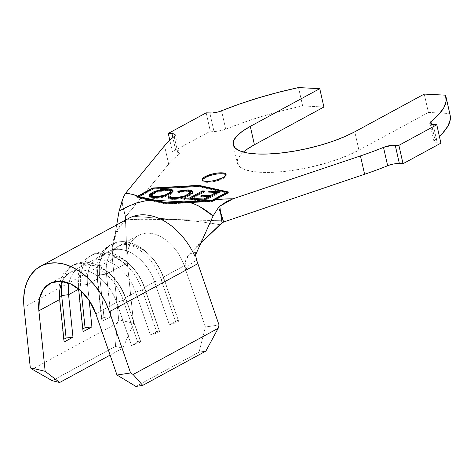 <?xml version="1.0" encoding="UTF-8"?>
<svg xmlns="http://www.w3.org/2000/svg" width="474" height="474" viewBox="0 0 474 474"><rect width="100%" height="100%" fill="white"/><g stroke="black" fill="none" stroke-linecap="round" stroke-linejoin="round"><path stroke-width="0.36" stroke-dasharray="2.37 1.78" d="M202.374 180.238A12.253 3.454 -12.7 0 0 202.368 180.724A12.253 3.454 -12.7 0 0 210.462 182.17A12.253 3.454 -12.7 0 0 223.331 178.497L223.124 177.578L223.331 178.497A12.253 3.454 -12.7 0 0 226.276 175.339A12.253 3.454 -12.7 0 0 226.062 174.906M196.639 260.333L195.62 256.215L195.827 252.275L189.594 253.839L187.04 257.08L185.535 260.925L185.162 265.037L186.039 269.06C188.693 264.948 192.231 262.039 196.639 260.333L189.499 264.67L186.039 269.06L182.306 260.842A39.212 26.668 -118.5 0 0 138.337 235.436A39.212 26.668 -118.5 0 0 127.062 257.98A39.212 26.668 -118.5 0 0 127.293 262.792L106.449 274.108L110.875 316.608L102.034 321.408L97.608 278.913L87.5 284.4L89.171 300.439L87.5 284.4A39.212 26.668 61.5 0 1 98.545 257.044A39.212 26.668 61.5 0 1 144.469 287.351L154.577 281.858A39.212 26.668 -118.5 0 0 108.647 251.558A39.212 26.668 -118.5 0 0 97.608 278.913L87.5 284.4L80.627 285.229L78.097 286.598L82.523 329.092L78.097 286.598A44.112 29.998 61.5 0 1 90.522 255.824A44.112 29.998 61.5 0 1 142.188 289.916A44.112 29.998 -118.5 0 0 102.266 253.3A44.112 29.998 -118.5 0 0 78.097 286.598L80.627 285.229L81.244 291.143L80.627 285.229A44.112 29.998 61.5 0 1 95.298 253.4A44.112 29.998 61.5 0 1 130.688 265.452A44.112 29.998 61.5 0 1 144.718 288.542A44.112 29.998 -118.5 0 0 93.046 254.449A44.112 29.998 -118.5 0 0 80.627 285.229L87.5 284.4A39.212 26.668 -118.5 0 1 100.541 256.108A39.212 26.668 -118.5 0 1 132.003 266.826A39.212 26.668 -118.5 0 1 144.469 287.351L154.577 281.858L169.425 324.897L178.271 320.092L163.417 277.059L184.262 265.742A39.212 26.668 -118.5 0 0 182.306 260.842A39.212 26.668 -118.5 0 0 135.232 237.563A39.212 26.668 -118.5 0 0 127.725 251.273A39.212 26.668 -118.5 0 0 127.062 257.98L126.991 266.009L126.748 250.586L114.388 248.062L112.646 251.919L112.154 255.96C117.451 258.17 122.393 261.518 126.991 266.009L126.748 250.586L114.388 248.062L112.065 252.026L116.711 224.866L112.065 252.026A58.817 40 61.5 0 1 128.306 218.585M128.981 218.206A58.817 40 -118.5 0 0 112.065 252.026L114.388 248.062L112.646 251.919L112.154 255.96A58.817 40 -118.5 0 0 112.415 259.242L118.719 319.76L112.415 259.242A58.817 40 61.5 0 1 112.154 255.96L121.344 261.079L126.991 266.009L127.062 257.98A39.212 26.668 -118.5 0 0 127.293 262.792L133.597 323.309L118.719 319.76L117.279 323.09L115.401 346.411L122.843 348.189L110.104 355.103L122.843 348.189L133.597 323.309L127.293 262.792L106.449 274.108A39.212 26.668 61.5 0 1 117.493 246.753A39.212 26.668 61.5 0 1 163.417 277.059L184.262 265.742A39.212 26.668 -118.5 0 0 182.306 260.842L186.039 269.06L185.162 265.037L185.535 260.925L189.594 253.839L200.952 242.925L189.594 253.839L195.827 252.275L194.938 256.31L195.827 252.275L195.543 254.965M116.681 302.436A39.212 26.668 -118.5 0 0 70.756 272.135A39.212 26.668 -118.5 0 0 62.284 281.384A39.212 26.668 61.5 0 1 89.509 271.738A39.212 26.668 61.5 0 1 116.681 302.436L131.529 345.475L140.375 340.67L125.521 297.636L135.629 292.15A39.212 26.668 -118.5 0 0 89.705 261.844A39.212 26.668 -118.5 0 0 78.631 288.897A39.212 26.668 61.5 0 1 100.263 259.604A39.212 26.668 61.5 0 1 135.629 292.15L150.477 335.183L159.323 330.384L144.469 287.351L159.566 331.581L144.718 288.542L142.188 289.916L144.718 288.542L159.566 331.581L159.323 330.384L150.477 335.183L157.036 332.949L142.188 289.916L135.629 292.15L142.188 289.916L157.036 332.949L159.566 331.581L157.036 332.949L150.477 335.183L135.629 292.15L125.521 297.636A39.212 26.668 -118.5 0 0 113.055 277.112A39.212 26.668 -118.5 0 0 68.985 283.185A39.212 26.668 61.5 0 1 79.596 267.33A39.212 26.668 61.5 0 1 125.521 297.636L125.77 298.833A44.112 29.998 -118.5 0 0 74.098 264.741A44.112 29.998 -118.5 0 0 62.414 281.402A44.112 29.998 61.5 0 1 111.74 275.744A44.112 29.998 61.5 0 1 125.77 298.833L140.618 341.867L125.77 298.833L123.24 300.202A44.112 29.998 -118.5 0 0 83.317 263.585A44.112 29.998 -118.5 0 0 59.149 296.89L63.575 339.384L59.149 296.89A44.112 29.998 61.5 0 1 71.574 266.11A44.112 29.998 61.5 0 1 123.24 300.202L125.77 298.833L140.618 341.867L140.375 340.67L131.529 345.475L138.088 343.241L123.24 300.202L116.681 302.436L123.24 300.202L138.088 343.241L140.618 341.867L138.088 343.241L131.529 345.475L116.681 302.436L95.837 313.758L116.681 302.436M246.498 149.648L240.881 154.471L237.794 159.015L237.35 163.121L239.571 166.623L244.377 169.39L251.57 171.31L260.884 172.317L271.958 172.364L284.364 171.458L297.625 169.627L311.24 166.943L324.672 163.512L337.417 159.465L348.983 154.951L358.919 150.151L428.395 112.427L424.26 94.077L428.395 112.427L449.642 113.529L445.507 95.173L450.104 115.04M123.05 206.806L125.657 216.92L168.667 164.123L164.531 145.773L168.667 164.123A147.047 41.422 167.3 0 1 178.325 154.897A147.047 41.422 -12.7 0 0 168.667 164.123L126.339 215.729L174.041 219.474L126.339 215.729L125.657 216.92L125.456 219.788L126.748 250.586L125.438 218.01L123.436 208.72L125.438 218.01L125.657 216.92L123.43 208.72L122.008 201.1L123.05 206.806L121.634 202.238L123.05 206.806M125.586 193.256L122.008 201.1M179.332 153.238A9.806 2.761 -12.7 0 1 178.325 154.897L174.189 136.542L178.325 154.897L179.261 153.819L179.178 152.906L178.076 152.267L172.423 151.775L169.828 140.245L172.423 151.775L210.32 131.197L206.184 112.842L210.32 131.197L213.981 131.387L209.846 113.031L213.981 131.387L216.654 131.322L222.845 130.154L225.695 129.171L221.559 110.821L225.695 129.171L243.399 122.476L262.389 116.29L282.279 110.732L302.661 105.921A147.047 41.422 -12.7 0 0 225.695 129.171A9.806 2.761 -12.7 0 1 213.981 131.387L210.32 131.197L172.423 151.775L176.085 151.964L172.856 137.62L176.085 151.964A9.806 2.761 -12.7 0 1 179.332 153.238L175.196 134.883M298.525 87.572L302.661 105.921L323.902 107.023L302.661 105.921L298.525 87.572M434.012 141.661A9.806 2.761 -12.7 0 1 435.019 140.002L431.5 124.378L435.019 140.002A147.047 41.422 -12.7 0 0 439.386 136.305L435.019 140.002L434.083 141.08L434.172 141.993L435.268 142.633L440.921 143.13L437.259 142.941L433.123 124.585L437.259 142.941A9.806 2.761 -12.7 0 1 434.012 141.661L429.877 123.311M450.122 115.123A147.047 41.422 -12.7 0 0 449.642 113.529L428.395 112.427L358.919 150.151L354.783 131.802L358.919 150.151A71.07 20.021 -12.7 0 1 284.287 171.464A71.07 20.021 -12.7 0 1 237.344 163.074L233.208 144.724M226.021 220.89L174.041 219.474L196.977 221.34L219.954 224.676C204.638 222.016 189.333 220.28 174.041 219.474L226.021 220.89M393.627 164.004L387.649 165.728M243.399 152.065A71.07 20.021 -12.7 0 0 237.344 163.074M119.069 211.06L121.634 202.238M192.829 203.322L186.72 201.989M126.125 219.758L149.754 218.893L174.041 219.474L126.114 219.764M220.451 211.848L218.668 207.262L213.087 215.925M219.018 324.951L205.408 327.024L184.262 265.742L205.408 327.024L199.074 352.135L135.914 386.429L199.074 352.135L205.876 351.098L199.074 352.135L205.408 327.024L219.018 324.951M112.415 259.242L23.996 307.259L112.415 259.242M117.279 323.09L32.238 369.27L117.279 323.09L115.401 346.411L52.247 380.711L115.401 346.411L122.843 348.189L133.597 323.309L118.719 319.76L117.279 323.09M83.086 331.699L82.802 328.944L83.086 331.699M97.046 276.312L102.034 321.408L97.046 276.312L101.472 318.806L104.002 317.432L99.576 274.938L97.046 276.312L97.608 278.913A39.212 26.668 61.5 0 1 119.093 249.312A39.212 26.668 61.5 0 1 154.577 281.858L161.136 279.624A44.112 29.998 -118.5 0 0 121.214 243.008A44.112 29.998 -118.5 0 0 97.046 276.312A44.112 29.998 61.5 0 1 109.47 245.532A44.112 29.998 61.5 0 1 161.136 279.624L163.666 278.256A44.112 29.998 -118.5 0 0 111.994 244.163A44.112 29.998 -118.5 0 0 99.576 274.938L104.002 317.432L110.875 316.608L106.449 274.108L99.576 274.938L97.046 276.312M163.666 278.256L163.417 277.059A39.212 26.668 -118.5 0 0 150.951 256.535A39.212 26.668 -118.5 0 0 119.489 245.822A39.212 26.668 -118.5 0 0 106.449 274.108L99.576 274.938A44.112 29.998 61.5 0 1 114.246 243.109A44.112 29.998 61.5 0 1 149.636 255.166A44.112 29.998 61.5 0 1 163.666 278.256L161.136 279.624L154.577 281.858L169.425 324.897L175.984 322.664L161.136 279.624L175.984 322.664L178.514 321.289L163.666 278.256M102.034 321.408L110.875 316.608L104.002 317.432L101.472 318.806L102.034 321.408M178.271 320.092L178.514 321.289L175.984 322.664L169.425 324.897L178.271 320.092M64.138 341.985L63.854 339.236L64.138 341.985M59.511 296.694L59.149 296.89L59.511 296.694M199.074 185.873L199.163 186.264L152.806 188.936L152.681 188.397L152.806 188.936L137.016 197.51L149.796 200.383L137.016 197.51L136.814 196.621L137.016 197.51L152.806 188.936L199.163 186.264L199.074 185.873M228.261 191.934L228.468 192.853L199.163 186.264L228.468 192.853L228.261 191.934M212.482 200.538L212.678 201.426L228.468 192.853L212.678 201.426L212.482 200.538M166.113 203.18L166.321 204.098L212.678 201.426L166.321 204.098L166.113 203.18L162.866 202.493M176.447 202.712L171.274 202.931M149.808 200.383L166.321 204.098L149.808 200.383M159.631 201.841L153.09 200.253M227.259 193.078L212.447 201.118L166.972 203.743L138.224 197.279L153.037 189.239L198.511 186.614L227.259 193.078L198.511 186.614L198.304 185.701L198.511 186.614L153.037 189.239L138.224 197.279L166.972 203.743L212.447 201.118L227.259 193.078L227.141 192.545L227.259 193.078M212.311 200.514L212.447 201.118L212.311 200.514M166.836 203.139L166.972 203.743L166.836 203.139M138.135 196.888L138.224 197.279L138.135 196.888M152.829 188.32L153.037 189.239L152.829 188.32M202.979 179.243L202.368 180.73L203.583 181.815L206.427 182.318L215.107 181.394L223.331 178.497L225.665 176.82L226.276 175.327L225.061 174.248M218.17 173.893L209.022 175.961M219.261 191.757L219.468 192.675L204.389 200.84L204.181 199.921L204.389 200.84L194.571 200.324L194.364 199.406L194.571 200.324L196.052 199.495L204.17 199.945L208.88 197.391L200.846 196.971L200.638 196.052L200.846 196.971L202.315 196.141L208.679 196.503L202.321 196.171L200.846 196.971L208.88 197.391L204.17 199.945L196.058 199.518L194.571 200.324L204.389 200.84L219.468 192.675L219.261 191.757M210.338 196.592L216.268 193.38L208.234 192.965L208.027 192.047L208.234 192.965L209.715 192.136L216.067 192.497L209.715 192.16L208.234 192.965L216.268 193.386L210.338 196.592M217.732 192.58L219.468 192.675L217.732 192.58M190.898 199.234L194.743 199.471L194.536 198.553L194.743 199.471L193.274 200.265L193.066 199.353L193.274 200.265L183.871 199.773L183.663 198.855L183.871 199.773L185.328 198.944L189.221 199.145L185.34 198.979L183.871 199.773L193.274 200.265L194.743 199.471L190.898 199.234M202.783 191.804L204.513 191.899L204.306 190.981L204.513 191.899L190.904 199.27L204.513 191.899L202.783 191.804M172.352 198.493L172.56 199.412C169.443 199.258 168.003 198.547 168.234 197.297L168.726 198.535L170.261 199.127L172.56 199.412L172.352 198.493M167.997 196.917L168.223 197.344M171.25 198.073L170.599 197.54L170.29 195.958L170.492 197.291M188.587 195.134L184.919 196.823L181.181 197.883L174.023 198.606C178.917 198.671 183.568 197.628 187.965 195.489L188.214 195.347M190.192 192.485L186.833 191.597L186.626 190.678L186.833 191.597L178.337 192.628L177.679 191.146L177.886 192.065L188.368 190.832L183.491 191.01L177.886 192.065L178.337 192.628L182.869 191.763L188.202 191.727L190.406 192.853L189.956 194.085M192.58 191.958L192.829 192.634C192.746 193.552 191.686 194.559 189.641 195.655L189.434 194.737L189.641 195.655C184.196 198.274 178.502 199.53 172.56 199.412L181.281 198.565L185.891 197.285L189.641 195.655L191.976 194.079L192.829 192.634L192.379 191.757M192.545 191.917L191.65 191.366M190.785 191.123L190.252 191.022M170.071 193.647L170.279 194.559C164.97 197.16 159.335 198.446 153.38 198.422L153.173 197.504L153.38 198.422L149.15 196.823L149.15 196.337L149.156 196.858L150.424 197.936L151.727 198.256L157.433 198.274L162.078 197.48L167.174 195.958L170.279 194.559L170.071 193.647M153.215 193.114L168.525 189.813M173.01 190.998L173.217 191.437L170.279 194.559L172.649 192.882L173.206 191.395L172.714 190.702M169.07 189.831L160.384 190.749L152.978 193.232M151.544 196.509L152.178 194.921L153.931 193.748L160.597 191.366L167.66 190.631L169.976 191.028L170.913 191.911L170.681 191.478L167.66 190.631C162.819 190.589 158.245 191.626 153.931 193.748L151.467 196.295M169.088 194.127L161.853 196.84L156.325 197.622L152.468 197.202M153.724 192.829L153.931 193.748L153.724 192.829M153.777 197.522L154.773 197.617C159.637 197.622 164.211 196.574 168.495 194.47L168.969 194.198M167.452 189.713L167.66 190.631L167.452 189.713M221.287 223.544L219.96 224.676M136.814 196.621L137.656 196.129M129.307 205.757L144.357 201.017M202.368 180.724L202.161 179.806M70.756 272.135L49.912 283.452M79.596 267.33L89.705 261.844M108.647 251.558L98.545 257.044M117.493 246.753L138.337 235.436M113.357 244.466C115.65 228.723 126.777 218.947 126.564 219.681L126.327 219.847M133.875 238.831C131.138 241.254 129.005 245.852 127.488 252.624M205.852 232.023C202.564 239.323 198.144 245.639 192.586 250.965M90.522 255.824L93.046 254.449M130.688 265.452L132.003 266.826M109.47 245.532L111.994 244.163M149.636 255.166L150.951 256.535M71.574 266.11L74.098 264.741M111.74 275.744L113.055 277.112M226.276 175.339L226.068 174.42M192.592 191.455L192.799 192.367M148.943 195.904L149.15 196.823M173.01 190.518L173.217 191.437"/><path stroke-width="0.71" d="M226.062 174.906A12.253 3.454 -12.7 0 0 217.4 173.982A12.253 3.454 -12.7 0 0 205.313 177.566L205.106 176.648A12.253 3.454 167.3 0 1 217.975 172.974A12.253 3.454 167.3 0 1 226.068 174.42A12.253 3.454 167.3 0 1 223.124 177.578L225.458 175.901L226.068 174.414L224.854 173.33L222.01 172.826L217.963 172.974L213.33 173.751L205.106 176.648L202.771 178.325L202.161 179.818L203.376 180.896L206.22 181.4L210.266 181.252L214.9 180.476L223.124 177.578A12.253 3.454 167.3 0 1 210.255 181.252A12.253 3.454 167.3 0 1 202.161 179.806A12.253 3.454 167.3 0 1 205.106 176.648L205.313 177.566A12.253 3.454 -12.7 0 0 202.374 180.238M144.357 201.017L153.09 200.253L136.808 196.592L152.598 188.018L152.681 188.397L152.598 188.018L198.956 185.346L228.261 191.934L213.324 200.046L228.261 191.934L198.956 185.346L152.598 188.018L137.656 196.129L132.317 194.316L125.586 193.256L164.531 145.773A147.047 41.422 167.3 0 1 174.189 136.542L175.125 135.469L175.042 134.557L173.94 133.917L168.288 133.419L206.184 112.842L212.518 112.972L218.71 111.799L239.263 104.126L258.253 97.934L278.143 92.383L298.525 87.572L319.766 88.668L250.29 126.398L242.362 131.298L236.745 136.115L233.658 140.665L233.214 144.771L235.436 148.273L240.241 151.034L247.434 152.96L256.748 153.961L267.822 154.014L280.229 153.108L293.489 151.277L307.105 148.593L320.537 145.162L333.281 141.11L344.847 136.601L354.783 131.802L424.26 94.077L445.507 95.173L446.164 101.075L443.907 107.545L438.782 114.447L429.948 122.73L430.036 123.637L431.133 124.283L436.785 124.775L398.889 145.352L392.561 145.228L383.513 147.373A147.047 41.422 167.3 0 1 360.465 155.91L232.959 198.813L223.841 199.05L213.324 200.046L212.471 200.508L195.466 201.746L186.72 201.989L205.278 200.923L166.113 203.18L146.685 199.222L141.353 197.617L153.09 200.253L145.328 200.863L136.471 202.949L127.204 206.759L119.069 211.06L116.711 224.866L119.069 211.06L129.307 205.757M183.823 201.841L155.982 200.401L138.017 196.36L152.829 188.32L198.304 185.701L227.052 192.16L212.239 200.206L166.765 202.825L166.836 203.139L138.017 196.36L138.135 196.888L138.017 196.36L152.829 188.32L198.304 185.701L227.052 192.16L227.141 192.545L227.052 192.16L212.239 200.206L212.311 200.514L212.239 200.206L183.823 201.841L155.982 200.401L166.765 202.825L183.823 201.841M168.223 197.344L168.027 196.378C167.796 197.634 169.236 198.339 172.352 198.493L181.074 197.652L185.684 196.366L190.755 193.943L192.403 192.408L192.557 191.336L191.443 190.453L187.058 189.878L177.679 191.146L178.129 191.709L182.668 190.844L188 190.809L190.204 191.934L189.748 193.173L184.712 195.904L177.146 197.581L172.216 197.51L171.043 197.154L170.29 195.958L168.027 196.378L168.525 197.617L172.352 198.493C178.295 198.612 183.989 197.356 189.434 194.737C191.478 193.641 192.545 192.634 192.622 191.715L192.592 191.455M219.261 191.757L209.514 191.241L208.027 192.047L216.061 192.468L210.148 195.673L202.114 195.252L200.638 196.052L208.673 196.473L203.962 199.027L195.851 198.6L194.364 199.406L204.181 199.921L219.261 191.757L209.514 191.241L208.027 192.047L216.061 192.468L210.148 195.673L202.114 195.252L200.638 196.052L208.673 196.473L203.962 199.027L195.851 198.6L194.364 199.406L204.181 199.921L219.261 191.757M190.696 198.351L204.306 190.981L202.558 190.886L188.954 198.262L185.133 198.061L183.663 198.855L193.066 199.353L194.536 198.553L190.696 198.351L190.898 199.234L190.696 198.351L204.306 190.981L202.558 190.886L188.954 198.262L185.133 198.061L183.663 198.855L193.066 199.353L194.536 198.553L190.696 198.351M170.071 193.647L172.447 191.964L172.998 190.477L171.766 189.399L170.492 189.079L164.828 189.043L160.182 189.831L153.659 191.899L149.529 194.435L148.949 195.94L150.217 197.024L155.081 197.516L161.871 196.568L166.972 195.039L170.071 193.647L173.01 190.518L168.863 188.919C162.926 188.865 157.285 190.139 151.953 192.734L148.943 195.904L153.173 197.504C159.128 197.528 164.762 196.242 170.071 193.647M38.868 310.808L45.172 371.326L59.683 382.488L110.104 355.103L59.683 382.488L52.247 380.711L32.238 369.27L30.295 367.777L23.996 307.259A58.817 40 61.5 0 1 40.557 266.222A58.817 40 61.5 0 1 109.447 311.679L197.871 263.663L219.018 324.951L197.871 263.663A58.817 40 -118.5 0 0 196.639 260.333A58.817 40 61.5 0 1 197.871 263.663L109.447 311.679L130.593 372.961L133.129 374.49L142.715 385.392L135.914 386.429L116.983 375.041L95.837 313.758L89.782 301.357L81.095 291.006L70.863 284.003L60.352 281.206L50.866 282.966L43.584 289.069L39.413 298.75L38.868 310.808A39.212 26.668 61.5 0 1 49.912 283.452A39.212 26.668 61.5 0 1 95.837 313.758L116.983 375.041L135.914 386.429L142.715 385.392L205.876 351.098L142.715 385.392L133.129 374.49L218.17 328.31L133.129 374.49L130.593 372.961L116.983 375.041L130.593 372.961L109.447 311.679L105.483 302.134L100.358 293.074L94.249 284.797L87.335 277.557L79.833 271.578L71.983 267.052L64.026 264.113L56.216 262.857L48.792 263.325L41.99 265.499L36.018 269.309L31.071 274.647L27.296 281.337L24.814 289.17L23.7 297.897L23.996 307.259L30.295 367.777L32.238 369.27L52.247 380.711L59.683 382.488L45.172 371.326L30.295 367.777L45.172 371.326L38.868 310.808L59.712 299.491L38.868 310.808M89.171 300.439L91.926 326.894L83.086 331.699L78.66 289.199L68.558 294.692L72.984 337.186L64.138 341.985L59.712 299.491L64.138 341.985L72.984 337.186L68.558 294.692A39.212 26.668 61.5 0 1 68.985 283.185A39.212 26.668 -118.5 0 0 68.558 294.692L61.679 295.515L59.511 296.694L61.679 295.515L66.105 338.009L61.679 295.515A44.112 29.998 61.5 0 1 62.414 281.402A44.112 29.998 -118.5 0 0 61.679 295.515L68.558 294.692L78.66 289.199L83.086 331.699L91.926 326.894L89.171 300.439M62.284 281.384A39.212 26.668 -118.5 0 0 59.712 299.491A39.212 26.668 61.5 0 1 62.284 281.384M78.631 288.897A39.212 26.668 -118.5 0 0 78.66 289.199A39.212 26.668 61.5 0 1 78.631 288.897M450.104 115.04L450.3 119.424L448.043 125.894L442.917 132.803L439.386 136.305A147.047 41.422 -12.7 0 0 450.122 115.123L445.987 96.773A147.047 41.422 167.3 0 0 445.507 95.173L424.26 94.077L354.783 131.802A71.07 20.021 167.3 0 1 280.152 153.114A71.07 20.021 167.3 0 1 233.208 144.724A71.07 20.021 167.3 0 1 250.29 126.398L254.425 144.748L246.498 149.648M360.465 155.91L364.601 174.26A147.047 41.422 -12.7 0 0 387.649 165.728L383.513 147.373A147.047 41.422 167.3 0 1 360.465 155.91L364.601 174.26L223.651 221.992L220.451 211.848L219.853 206.16L232.959 198.813L360.465 155.91M243.399 152.065A71.07 20.021 -12.7 0 1 254.425 144.748L323.902 107.023L254.425 144.748L250.29 126.398L319.766 88.668L323.902 107.023L319.766 88.668L298.525 87.572A147.047 41.422 167.3 0 0 221.559 110.821A9.806 2.761 167.3 0 1 209.846 113.031L206.184 112.842L168.288 133.419L169.828 140.245L168.288 133.419L171.949 133.609A9.806 2.761 167.3 0 1 175.196 134.883A9.806 2.761 167.3 0 1 174.189 136.542A147.047 41.422 167.3 0 0 164.531 145.773L125.586 193.256L123.607 196.55L119.069 211.06M171.949 133.609L172.856 137.62L171.949 133.609M393.627 164.004L399.363 163.518A9.806 2.761 -12.7 0 0 387.649 165.728L383.513 147.373A9.806 2.761 167.3 0 1 395.227 145.162L399.363 163.518L403.024 163.708L399.363 163.518L395.227 145.162L398.889 145.352L403.024 163.708L440.921 143.13L403.024 163.708L398.889 145.352L436.785 124.775L440.921 143.13L436.785 124.775L433.123 124.585A9.806 2.761 167.3 0 1 429.877 123.311A9.806 2.761 167.3 0 1 430.884 121.652L431.5 124.378L430.884 121.652A147.047 41.422 167.3 0 0 445.987 96.773M387.649 165.728A147.047 41.422 167.3 0 1 364.601 174.26L223.651 221.992L218.627 207.31M128.306 218.585A58.817 40 61.5 0 1 194.938 256.31L213.087 215.925L199.139 206.196L192.77 203.305M125.456 219.782L126.125 219.758L125.462 219.788M219.948 224.676L200.952 242.925L222.045 223.005L220.451 211.848L222.045 223.005L223.651 221.992L221.287 223.544M213.259 215.546L194.938 256.31A58.817 40 -118.5 0 0 128.981 218.206L40.557 266.222M196.639 260.333L195.543 254.965M205.876 351.098L218.17 328.31L219.018 324.951L218.17 328.31L205.876 351.098M82.802 328.944L85.053 327.724L81.244 291.143L85.053 327.724L91.926 326.894L85.053 327.724L82.802 328.944M63.854 339.236L66.105 338.009L72.984 337.186L66.105 338.009L63.854 339.236M198.956 185.346L199.074 185.873L198.956 185.346M186.72 201.989C194.583 203.15 203.376 207.79 213.087 215.925L218.668 207.262L219.853 206.16L226.139 201.853L232.959 198.813C227.295 198.748 220.748 199.157 213.324 200.046L212.482 200.538L176.34 202.718M171.274 202.931L166.066 203.168M162.866 202.493L159.631 201.841M225.061 174.248L222.217 173.745L218.17 173.893M209.022 175.961L205.313 177.566L202.979 179.243M196.052 199.495L195.851 198.6L196.052 199.495M204.164 199.921L203.962 199.027L204.164 199.921M208.88 197.38L208.673 196.473L208.88 197.38M202.315 196.141L202.114 195.252L202.315 196.141M208.679 196.503L210.338 196.592L208.679 196.503M210.355 196.58L210.148 195.673L210.355 196.58M216.268 193.38L216.061 192.468L216.268 193.38M209.715 192.136L209.514 191.241L209.715 192.136M216.067 192.497L217.732 192.58L216.067 192.497M185.328 198.944L185.133 198.061L185.328 198.944M189.15 199.145L188.954 198.262L189.15 199.145M189.221 199.145L202.765 191.804L202.558 190.886L202.783 191.804L189.221 199.145M192.622 191.715C192.527 190.637 191.04 190.033 188.16 189.914L188.368 190.832L188.048 190.821L188.368 190.832L188.16 189.914L177.679 191.146L178.129 191.709L186.626 190.678L190.222 192.006L187.763 194.571L187.965 195.466L187.763 194.571C183.361 196.71 178.71 197.753 173.816 197.688L174.005 198.523L173.816 197.688C171.304 197.551 170.13 196.971 170.29 195.958L168.027 196.378L167.997 196.917M168.027 196.378L168.234 197.297L170.403 196.888L168.234 197.297L168.181 197.694M173.016 198.517L170.492 197.291L170.29 195.958M188.214 195.347L190.447 193.108M192.764 192.254L191.65 191.366L188.368 190.832L192.58 191.958M189.956 194.085L188.587 195.134M173.448 198.565L170.599 197.54M149.15 196.337L152.16 193.653L151.953 192.734L152.16 193.653L153.215 193.114L149.737 195.353L149.156 196.858M168.525 189.813L169.07 189.831L168.863 188.919L169.07 189.831L173.01 190.998M172.714 190.702L170.699 189.997L168.152 189.801M168.969 194.198L170.913 191.905L170.895 192.367M170.8 192.604L169.088 194.127M154.086 197.563L153.173 197.415M152.468 197.202L151.473 196.325L151.514 195.803M154.565 196.698L151.259 195.377L153.724 192.829C158.038 190.708 162.612 189.671 167.452 189.713L170.705 190.986L168.288 193.552L168.483 194.423L168.288 193.552C164.004 195.655 159.43 196.71 154.565 196.698L154.749 197.522L154.565 196.698L152.261 196.283L151.265 195.407L151.307 194.885L153.724 192.829L157.214 191.336L165.906 189.701L169.769 190.11L170.705 190.992L169.408 192.871L165.302 194.861L157.872 196.568L154.565 196.698M151.259 195.377L151.467 196.295L153.777 197.522M218.668 207.262L219.853 206.16L220.451 211.848M137.656 196.129C134.509 194.696 130.486 193.736 125.586 193.256M122.008 201.1L121.634 202.238M153.09 200.253L136.814 196.621M190.222 192.006L190.429 192.924M170.705 190.986L170.913 191.905"/></g></svg>
